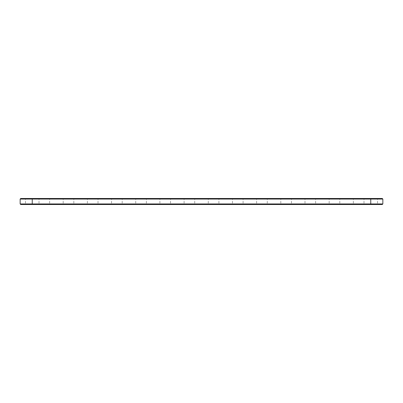 <?xml version="1.0" encoding="UTF-8"?>
<svg xmlns="http://www.w3.org/2000/svg" width="403" height="403" viewBox="0 0 403 403"><rect width="100%" height="100%" fill="white"/><g stroke="black" fill="none" stroke-linecap="round" stroke-linejoin="round"><path stroke-width="0.3" stroke-dasharray="2.02 1.51" d="M20.15 203.943L20.15 199.057L32.24 199.057L32.24 203.943L382.85 203.943L382.271 204.523L32.24 204.523L370.76 204.523L370.76 204.135L21.697 204.135L381.303 204.135L370.76 204.135L370.76 204.523L21.697 204.523L32.24 204.523L32.24 204.135L32.24 204.523L20.729 204.523L20.15 203.943L32.24 203.943L32.24 204.523M20.15 199.057L20.729 198.478L32.24 198.478L32.24 199.057L382.85 199.057L382.85 203.943M32.24 198.478L382.271 198.478L382.85 199.057M367.083 198.478L378.11 198.478L367.083 198.478M342.903 198.478L353.93 198.478L342.903 198.478M318.723 198.478L329.75 198.478L318.723 198.478M294.543 198.478L305.57 198.478L294.543 198.478M125.283 198.478L136.31 198.478L125.283 198.478M149.463 198.478L160.49 198.478L149.463 198.478M101.103 198.478L112.13 198.478L101.103 198.478M270.363 198.478L281.39 198.478L270.363 198.478M52.743 198.478L63.77 198.478L52.743 198.478M28.563 198.478L39.59 198.478L28.563 198.478M76.923 198.478L87.95 198.478L76.923 198.478M173.643 198.478L184.67 198.478L173.643 198.478M246.183 198.478L257.21 198.478L246.183 198.478M197.823 198.478L208.85 198.478L197.823 198.478M222.003 198.478L233.03 198.478L222.003 198.478M367.375 199.057L377.53 199.057L367.375 199.057M343.195 199.057L353.35 199.057L343.195 199.057M319.015 199.057L329.17 199.057L319.015 199.057M294.835 199.057L304.99 199.057L294.835 199.057M125.575 199.057L135.73 199.057L125.575 199.057M149.755 199.057L159.91 199.057L149.755 199.057M101.395 199.057L111.55 199.057L101.395 199.057M270.655 199.057L280.81 199.057L270.655 199.057M53.035 199.057L63.19 199.057L53.035 199.057M28.855 199.057L39.01 199.057L28.855 199.057M77.215 199.057L87.37 199.057L77.215 199.057M173.935 199.057L184.09 199.057L173.935 199.057M246.475 199.057L256.63 199.057L246.475 199.057M198.115 199.057L208.27 199.057L198.115 199.057M222.295 199.057L232.45 199.057L222.295 199.057M21.697 204.523L21.697 204.135L21.697 204.523M381.303 204.523L381.303 204.135L381.303 204.523M367.375 203.943L377.53 203.943L367.375 203.943M343.195 203.943L353.35 203.943L343.195 203.943M319.015 203.943L329.17 203.943L319.015 203.943M294.835 203.943L304.99 203.943L294.835 203.943M125.575 203.943L135.73 203.943L125.575 203.943M149.755 203.943L159.91 203.943L149.755 203.943M101.395 203.943L111.55 203.943L101.395 203.943M270.655 203.943L280.81 203.943L270.655 203.943M53.035 203.943L63.19 203.943L53.035 203.943M28.855 203.943L39.01 203.943L28.855 203.943M77.215 203.943L87.37 203.943L77.215 203.943M173.935 203.943L184.09 203.943L173.935 203.943M246.475 203.943L256.63 203.943L246.475 203.943M198.115 203.943L208.27 203.943L198.115 203.943M222.295 203.943L232.45 203.943L222.295 203.943M27.792 204.135L41.136 204.135L27.792 204.135M51.972 204.135L65.316 204.135L51.972 204.135M76.152 204.135L89.496 204.135L76.152 204.135M100.332 204.135L113.676 204.135L100.332 204.135M41.343 204.039L42.29 204.039L41.343 204.135M44.804 204.039L44.426 204.135L44.804 204.135M43.448 204.135L43.801 204.135L43.448 204.135M45.141 204.135L45.494 204.135L45.141 204.135M124.512 204.135L137.856 204.135L124.512 204.135M148.692 204.135L162.036 204.135L148.692 204.135M172.872 204.135L186.216 204.135L172.872 204.135M197.052 204.135L210.396 204.135L197.052 204.135M221.232 204.135L234.576 204.135L221.232 204.135M245.412 204.135L258.756 204.135L245.412 204.135M269.592 204.135L282.936 204.135L269.592 204.135M293.772 204.135L307.116 204.135L293.772 204.135M317.952 204.135L331.296 204.135L317.952 204.135M342.132 204.135L355.476 204.135L342.132 204.135M366.312 204.135L379.656 204.135L366.312 204.135M367.083 204.523L378.11 204.523L367.083 204.523M342.903 204.523L353.93 204.523L342.903 204.523M318.723 204.523L329.75 204.523L318.723 204.523M294.543 204.523L305.57 204.523L294.543 204.523M125.283 204.523L136.31 204.523L125.283 204.523M149.463 204.523L160.49 204.523L149.463 204.523M101.103 204.523L112.13 204.523L101.103 204.523M270.363 204.523L281.39 204.523L270.363 204.523M52.743 204.523L63.77 204.523L52.743 204.523M28.563 204.523L39.59 204.523L28.563 204.523M76.923 204.523L87.95 204.523L76.923 204.523M173.643 204.523L184.67 204.523L173.643 204.523M246.183 204.523L257.21 204.523L246.183 204.523M197.823 204.523L208.85 204.523L197.823 204.523M222.003 204.523L233.03 204.523L222.003 204.523M27.792 204.523L41.136 204.523L27.792 204.523M51.972 204.523L65.316 204.523L51.972 204.523M76.152 204.523L89.496 204.523L76.152 204.523M100.332 204.523L113.676 204.523L100.332 204.523M43.746 204.039L43.448 204.039L43.746 204.135M45.201 204.039L45.494 204.039L45.201 204.135M124.512 204.523L137.856 204.523L124.512 204.523M148.692 204.523L162.036 204.523L148.692 204.523M172.872 204.523L186.216 204.523L172.872 204.523M197.052 204.523L210.396 204.523L197.052 204.523M221.232 204.523L234.576 204.523L221.232 204.523M245.412 204.523L258.756 204.523L245.412 204.523M269.592 204.523L282.936 204.523L269.592 204.523M293.772 204.523L307.116 204.523L293.772 204.523M317.952 204.523L331.296 204.523L317.952 204.523M342.132 204.523L355.476 204.523L342.132 204.523M366.312 204.523L379.656 204.523L366.312 204.523M370.76 198.478L370.76 204.523M377.53 199.057L378.11 198.478L377.53 199.057L378.11 198.478L377.53 199.057L378.11 198.478L377.53 199.057L377.53 203.943L377.53 199.057M363.99 199.057L363.41 198.478L363.99 199.057L363.41 198.478L363.99 199.057L363.41 198.478L363.99 199.057L363.99 203.943L363.99 199.057M353.35 199.057L353.93 198.478L353.35 199.057L353.93 198.478L353.35 199.057L353.93 198.478L353.35 199.057L353.35 203.943L353.35 199.057M339.81 199.057L339.23 198.478L339.81 199.057L339.23 198.478L339.81 199.057L339.23 198.478L339.81 199.057L339.81 203.943L339.81 199.057M329.17 199.057L329.75 198.478L329.17 199.057L329.75 198.478L329.17 199.057L329.75 198.478L329.17 199.057L329.17 203.943L329.17 199.057M315.63 199.057L315.05 198.478L315.63 199.057L315.05 198.478L315.63 199.057L315.05 198.478L315.63 199.057L315.63 203.943L315.63 199.057M304.99 199.057L305.57 198.478L304.99 199.057L305.57 198.478L304.99 199.057L305.57 198.478L304.99 199.057L304.99 203.943L304.99 199.057M291.45 199.057L290.87 198.478L291.45 199.057L290.87 198.478L291.45 199.057L290.87 198.478L291.45 199.057L291.45 203.943L291.45 199.057M135.73 199.057L136.31 198.478L135.73 199.057L136.31 198.478L135.73 199.057L136.31 198.478L135.73 199.057L135.73 203.943L135.73 199.057M122.19 199.057L121.61 198.478L122.19 199.057L121.61 198.478L122.19 199.057L121.61 198.478L122.19 199.057L122.19 203.943L122.19 199.057M159.91 199.057L160.49 198.478L159.91 199.057L160.49 198.478L159.91 199.057L160.49 198.478L159.91 199.057L159.91 203.943L159.91 199.057M146.37 199.057L145.79 198.478L146.37 199.057L145.79 198.478L146.37 199.057L145.79 198.478L146.37 199.057L146.37 203.943L146.37 199.057M111.55 199.057L112.13 198.478L111.55 199.057L112.13 198.478L111.55 199.057L112.13 198.478L111.55 199.057L111.55 203.943L111.55 199.057M98.01 199.057L97.43 198.478L98.01 199.057L97.43 198.478L98.01 199.057L97.43 198.478L98.01 199.057L98.01 203.943L98.01 199.057M280.81 199.057L281.39 198.478L280.81 199.057L281.39 198.478L280.81 199.057L281.39 198.478L280.81 199.057L280.81 203.943L280.81 199.057M267.27 199.057L266.69 198.478L267.27 199.057L266.69 198.478L267.27 199.057L266.69 198.478L267.27 199.057L267.27 203.943L267.27 199.057M63.19 199.057L63.77 198.478L63.19 199.057L63.77 198.478L63.19 199.057L63.77 198.478L63.19 199.057L63.19 203.943L63.19 199.057M49.65 199.057L49.07 198.478L49.65 199.057L49.07 198.478L49.65 199.057L49.07 198.478L49.65 199.057L49.65 203.943L49.65 199.057M39.01 199.057L39.59 198.478L39.01 199.057L39.59 198.478L39.01 199.057L39.59 198.478L39.01 199.057L39.01 203.943L39.01 199.057M25.47 199.057L24.89 198.478L25.47 199.057L24.89 198.478L25.47 199.057L24.89 198.478L25.47 199.057L25.47 203.943L25.47 199.057M87.37 199.057L87.95 198.478L87.37 199.057L87.95 198.478L87.37 199.057L87.95 198.478L87.37 199.057L87.37 203.943L87.37 199.057M73.83 199.057L73.25 198.478L73.83 199.057L73.25 198.478L73.83 199.057L73.25 198.478L73.83 199.057L73.83 203.943L73.83 199.057M184.09 199.057L184.67 198.478L184.09 199.057L184.67 198.478L184.09 199.057L184.67 198.478L184.09 199.057L184.09 203.943L184.09 199.057M170.55 199.057L169.97 198.478L170.55 199.057L169.97 198.478L170.55 199.057L169.97 198.478L170.55 199.057L170.55 203.943L170.55 199.057M256.63 199.057L257.21 198.478L256.63 199.057L257.21 198.478L256.63 199.057L257.21 198.478L256.63 199.057L256.63 203.943L256.63 199.057M243.09 199.057L242.51 198.478L243.09 199.057L242.51 198.478L243.09 199.057L242.51 198.478L243.09 199.057L243.09 203.943L243.09 199.057M208.27 199.057L208.85 198.478L208.27 199.057L208.85 198.478L208.27 199.057L208.85 198.478L208.27 199.057L208.27 203.943L208.27 199.057M194.73 199.057L194.15 198.478L194.73 199.057L194.15 198.478L194.73 199.057L194.15 198.478L194.73 199.057L194.73 203.943L194.73 199.057M232.45 199.057L233.03 198.478L232.45 199.057L233.03 198.478L232.45 199.057L233.03 198.478L232.45 199.057L232.45 203.943L232.45 199.057M218.91 199.057L218.33 198.478L218.91 199.057L218.33 198.478L218.91 199.057L218.33 198.478L218.91 199.057L218.91 203.943L218.91 199.057M363.99 203.943L363.41 204.523L363.99 203.943M377.53 203.943L378.11 204.523L377.53 203.943M339.81 203.943L339.23 204.523L339.81 203.943M353.35 203.943L353.93 204.523L353.35 203.943M315.63 203.943L315.05 204.523L315.63 203.943M329.17 203.943L329.75 204.523L329.17 203.943M291.45 203.943L290.87 204.523L291.45 203.943M304.99 203.943L305.57 204.523L304.99 203.943M122.19 203.943L121.61 204.523L122.19 203.943M135.73 203.943L136.31 204.523L135.73 203.943M146.37 203.943L145.79 204.523L146.37 203.943M159.91 203.943L160.49 204.523L159.91 203.943M98.01 203.943L97.43 204.523L98.01 203.943M111.55 203.943L112.13 204.523L111.55 203.943M267.27 203.943L266.69 204.523L267.27 203.943M280.81 203.943L281.39 204.523L280.81 203.943M49.65 203.943L49.07 204.523L49.65 203.943M63.19 203.943L63.77 204.523L63.19 203.943M25.47 203.943L24.89 204.523L25.47 203.943M39.01 203.943L39.59 204.523L39.01 203.943M73.83 203.943L73.25 204.523L73.83 203.943M87.37 203.943L87.95 204.523L87.37 203.943M170.55 203.943L169.97 204.523L170.55 203.943M184.09 203.943L184.67 204.523L184.09 203.943M243.09 203.943L242.51 204.523L243.09 203.943M256.63 203.943L257.21 204.523L256.63 203.943M194.73 203.943L194.15 204.523L194.73 203.943M208.27 203.943L208.85 204.523L208.27 203.943M218.91 203.943L218.33 204.523L218.91 203.943M232.45 203.943L233.03 204.523L232.45 203.943M41.136 204.523L41.136 204.135L41.136 204.523M23.344 204.523L23.344 204.135L23.344 204.523M65.316 204.523L65.316 204.135L65.316 204.523M47.524 204.523L47.524 204.135L47.524 204.523M89.496 204.523L89.496 204.135L89.496 204.523M71.704 204.523L71.704 204.135L71.704 204.523M113.676 204.523L113.676 204.135L113.676 204.523M95.884 204.523L95.884 204.135L95.884 204.523M137.856 204.523L137.856 204.135L137.856 204.523M120.064 204.523L120.064 204.135L120.064 204.523M162.036 204.523L162.036 204.135L162.036 204.523M144.244 204.523L144.244 204.135L144.244 204.523M186.216 204.523L186.216 204.135L186.216 204.523M168.424 204.523L168.424 204.135L168.424 204.523M210.396 204.523L210.396 204.135L210.396 204.523M192.604 204.523L192.604 204.135L192.604 204.523M234.576 204.523L234.576 204.135L234.576 204.523M216.784 204.523L216.784 204.135L216.784 204.523M258.756 204.523L258.756 204.135L258.756 204.523M240.964 204.523L240.964 204.135L240.964 204.523M282.936 204.523L282.936 204.135L282.936 204.523M265.144 204.523L265.144 204.135L265.144 204.523M307.116 204.523L307.116 204.135L307.116 204.523M289.324 204.523L289.324 204.135L289.324 204.523M331.296 204.523L331.296 204.135L331.296 204.523M313.504 204.523L313.504 204.135L313.504 204.523M355.476 204.523L355.476 204.135L355.476 204.523M337.684 204.523L337.684 204.135L337.684 204.523M379.656 204.523L379.656 204.135L379.656 204.523M361.864 204.523L361.864 204.135L361.864 204.523"/><path stroke-width="0.6" d="M382.85 203.943L382.85 199.057L20.15 199.057L20.15 203.943L20.729 204.523L382.271 204.523L382.85 203.943L20.15 203.943M382.85 199.057L382.271 198.478L20.729 198.478L20.15 199.057M32.24 198.478L32.24 204.523M370.76 204.523L370.76 198.478"/></g></svg>
